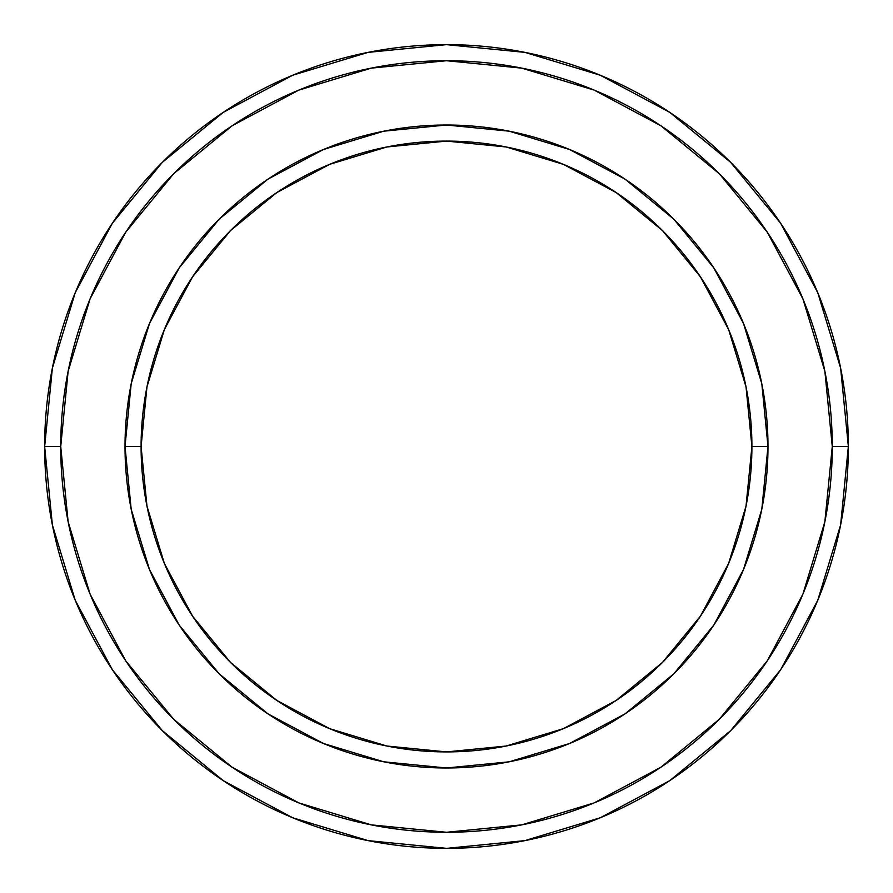 <?xml version="1.0" encoding="UTF-8"?>
<svg xmlns="http://www.w3.org/2000/svg" width="893" height="893" viewBox="0 0 893 893"><rect width="100%" height="100%" fill="white"/><g stroke="black" fill="none" stroke-linecap="round" stroke-linejoin="round"><path stroke-width="1.34" d="M125.02 446.5L141.094 446.5A305.406 305.406 0 0 1 446.5 141.094A305.406 305.406 0 0 1 751.906 446.5L767.98 446.5A321.48 321.48 0 0 0 446.5 125.02A321.48 321.48 0 0 0 125.02 446.5A321.48 321.48 0 0 1 446.5 125.02A321.48 321.48 0 0 1 767.98 446.5A321.48 321.48 0 0 1 446.5 767.98A321.48 321.48 0 0 1 125.02 446.5A321.48 321.48 0 0 0 446.5 767.98A321.48 321.48 0 0 0 767.98 446.5L751.906 446.5L746.035 386.915L728.655 329.629L700.436 276.83L662.45 230.55L616.17 192.564L563.371 164.345L506.085 146.965L446.5 141.094L386.915 146.965L329.629 164.345L276.83 192.564L230.55 230.55L192.564 276.83L164.345 329.629L146.965 386.915L141.094 446.5L146.965 506.085L164.345 563.371L192.564 616.17L230.55 662.45L276.83 700.436L329.629 728.655L386.915 746.035L446.5 751.906L506.085 746.035L563.371 728.655L616.17 700.436L662.45 662.45L700.436 616.17L728.655 563.371L746.035 506.085L751.906 446.5A305.406 305.406 0 0 1 446.5 751.906A305.406 305.406 0 0 1 141.094 446.5L125.02 446.5M44.65 446.5A401.85 401.85 0 0 0 446.5 848.35A401.85 401.85 0 0 0 848.35 446.5L832.276 446.5A385.776 385.776 0 0 1 446.5 832.276A385.776 385.776 0 0 1 60.724 446.5L68.136 521.758L90.093 594.135L125.734 660.831L173.711 719.289L232.169 767.266L298.865 802.907L371.242 824.864L446.5 832.276L521.758 824.864L594.135 802.907L660.831 767.266L719.289 719.289L767.266 660.831L802.907 594.135L824.864 521.758L832.276 446.5L824.864 371.242L802.907 298.865L767.266 232.169L719.289 173.711L660.831 125.734L594.135 90.093L521.758 68.136L446.5 60.724L371.242 68.136L298.865 90.093L232.169 125.734L173.711 173.711L125.734 232.169L90.093 298.865L68.136 371.242L60.724 446.5L44.65 446.5L60.724 446.5A385.776 385.776 0 0 1 446.5 60.724A385.776 385.776 0 0 1 832.276 446.5L848.35 446.5A401.85 401.85 0 0 0 446.5 44.65A401.85 401.85 0 0 0 44.65 446.5A401.85 401.85 0 0 1 446.5 44.65A401.85 401.85 0 0 1 848.35 446.5A401.85 401.85 0 0 1 446.5 848.35A401.85 401.85 0 0 1 44.65 446.5L52.374 368.106L75.235 292.714L112.295 223.35M767.98 446.6L761.829 509.066M761.74 509.523L743.512 569.522L713.797 625.1L673.824 673.824L625.189 713.741M625.022 713.864L569.522 743.512L509.367 761.774M509.066 761.829L446.6 767.98M446.4 767.98L383.934 761.829M383.633 761.774L323.478 743.512L268.112 713.942M267.9 713.797L219.176 673.824L179.259 625.189M179.203 625.1L149.488 569.522L131.26 509.523M131.171 509.066L125.02 446.6M125.02 446.4L131.171 383.934M131.26 383.477L149.488 323.478L179.203 267.9L219.176 219.176L267.811 179.259M267.978 179.136L323.478 149.488L383.633 131.226M383.934 131.171L446.4 125.02M446.6 125.02L509.066 131.171M509.367 131.226L569.522 149.488L624.888 179.058M625.1 179.203L673.824 219.176L713.741 267.811M713.797 267.9L743.512 323.478L761.74 383.477M761.829 383.934L767.98 446.4M112.373 223.239L162.347 162.347L223.138 112.451M223.239 112.373L292.714 75.235L368.106 52.374L446.366 44.65M446.5 44.65L524.894 52.374L600.286 75.235L669.65 112.295M669.761 112.373L730.653 162.347L780.549 223.138M780.627 223.239L817.765 292.714L840.626 368.106L848.35 446.366M848.35 446.5L840.626 524.894L817.765 600.286L780.705 669.65M780.627 669.761L730.653 730.653L669.862 780.549M669.761 780.627L600.286 817.765L524.894 840.626L446.634 848.35M446.5 848.35L368.106 840.626L292.714 817.765L223.35 780.705M223.239 780.627L162.347 730.653L112.451 669.862M112.373 669.761L75.235 600.286L52.374 524.894L44.65 446.634"/></g></svg>
